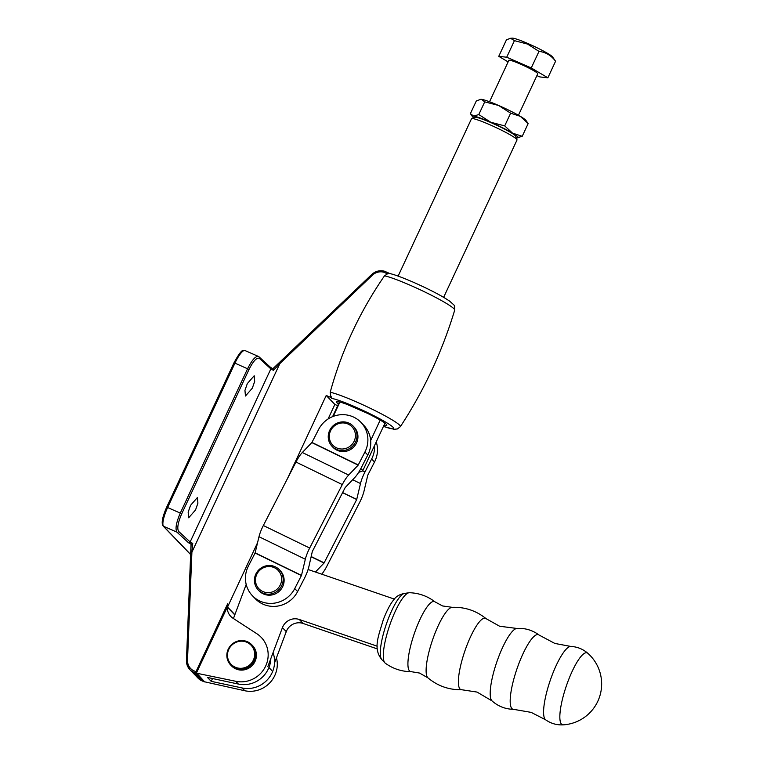 <?xml version="1.0" encoding="UTF-8"?>
<svg xmlns="http://www.w3.org/2000/svg" width="763" height="763" viewBox="0 0 763 763"><rect width="100%" height="100%" fill="white"/><g stroke="black" fill="none" stroke-linecap="round" stroke-linejoin="round"><path stroke-width="1.14" d="M435.044 601.893A36.996 8.631 -71.1 0 0 415.74 629.599A36.996 8.631 -71.1 0 0 411.114 671.659C401.586 671.593 392.964 668.769 385.248 663.171A37.339 8.717 -71.1 0 1 384.733 662.665A37.339 8.717 -71.1 0 1 391.19 621.139A37.339 8.717 -71.1 0 1 408.701 592.803A37.339 8.717 -71.1 0 1 409.416 592.717C418.935 593.032 427.48 596.094 435.044 601.893L442.55 605.946L452.125 607.329C464.848 606.89 476.169 610.667 486.079 618.659L499.612 626.232L516.856 628.454A38.484 8.984 -71.1 0 0 498.325 657.744A38.484 8.984 -71.1 0 0 492.011 700.892L477.028 692.07L461.701 689.742A37.721 8.803 -71.1 0 1 466.346 646.871A37.721 8.803 -71.1 0 1 486.079 618.659M377.294 648.903L303.121 623.466A13.286 12.828 -43.9 0 0 286.268 631.63L274.566 662.875M308.09 569.503L394.376 599.098M233.44 618.526L246.191 584.458M377.246 646.213L299.277 619.48A13.286 12.828 -43.9 0 0 282.424 627.644L267.889 666.452M570.81 646.433A38.884 9.07 -71.1 0 0 551.802 676.028A38.884 9.07 -71.1 0 0 545.64 719.814C550.943 723.524 556.818 725.203 563.275 724.85A38.007 8.87 -71.1 0 1 561.501 724.144A38.007 8.87 -71.1 0 1 567.872 681.655A38.007 8.87 -71.1 0 1 587.825 653.29L587.825 653.29C582.942 649.046 577.267 646.766 570.81 646.433L554.835 643.438L539.031 635.016C532.44 630.124 525.049 627.939 516.856 628.454M230.684 665.031L231.504 665.87A14.611 14.116 -43.9 0 0 235.481 668.741A14.611 14.116 -43.9 0 0 253.497 664.001A14.611 14.116 -43.9 0 0 252.572 645.612L251.752 644.764A14.611 14.116 136.1 0 1 252.677 663.152A14.611 14.116 136.1 0 1 234.67 667.892A14.611 14.116 136.1 0 1 230.684 665.031A14.611 14.116 136.1 0 1 229.758 646.643A14.611 14.116 136.1 0 1 247.765 641.893A14.611 14.116 136.1 0 1 251.752 644.764M234.88 667.034A13.82 13.343 -43.9 0 0 253.173 660.5A13.82 13.343 -43.9 0 0 247.269 642.456A13.82 13.343 -43.9 0 0 228.976 648.989A13.82 13.343 -43.9 0 0 234.88 667.034M258.256 589.98L259.22 590.972A14.611 14.116 -43.9 0 0 282.548 586.928A14.611 14.116 -43.9 0 0 280.288 570.714L279.325 569.713A14.611 14.116 -43.9 0 0 255.996 573.757A14.611 14.116 -43.9 0 0 258.256 589.98A14.611 14.116 -43.9 0 0 281.585 585.936A14.611 14.116 -43.9 0 0 279.325 569.713M256.921 574.062A13.286 12.828 -43.9 0 0 262.596 591.42A13.286 12.828 -43.9 0 0 280.183 585.135A13.286 12.828 -43.9 0 0 274.508 567.777A13.286 12.828 -43.9 0 0 256.921 574.062M190.531 505.364L197.407 497.533L197.913 503.16L195.547 509.961L188.671 517.791L188.165 512.164L190.531 505.364M252.324 388.186L245.457 396.016L244.952 390.398L247.317 383.598L254.184 375.758L254.689 381.386L252.324 388.186M191.818 552.298L190.836 552.555L191.103 544.181A6.648 0.639 25 0 1 188.471 542.703L190.14 541.959A5.312 0.515 -155 0 0 192.724 543.361L191.904 552.183L279.83 363.636L273.44 370.303A5.312 0.515 25 0 1 270.846 368.891L259.363 358.362C256.75 357.275 253.306 360.966 249.024 369.426L181.737 513.737C177.922 522.617 176.892 528.521 178.656 531.43L190.14 541.959L270.846 368.891L270.293 367.232M328.061 419.021L334.852 404.438L337.704 405.687M287.355 478.802L326.221 395.463L334.852 404.438M234.88 614.673L227.546 607.052L257.579 542.655M330.207 392.258A40.544 3.92 -155 0 1 356.321 401.863A40.544 3.92 -155 0 1 400.365 426.66C424.075 390.427 442.187 351.581 454.7 310.131A40.544 3.92 -155 0 0 410.608 285.429A40.544 3.92 -155 0 0 384.504 275.825C359.793 311.676 341.69 350.484 330.207 392.258L330.942 397.523L326.221 395.463M330.942 397.523L331.838 398.458L331.304 396.75M389.178 273.268L384.476 271.208L389.435 273.507L387.48 273.841L383.703 272.191A11.96 11.55 -43.9 0 0 372.42 275.176L279.83 363.636M384.504 275.825L387.48 273.841M191.904 552.183L187.507 660.167L186.42 660.357L189.93 669.695A13.286 12.828 136.1 0 0 192.791 671.907L200.946 680.386L203.254 681.397L195.099 672.909L192.791 671.907L193.22 670.505L195.977 671.707L227.698 603.695L227.546 607.052M272.887 368.767L371.781 274.489A13.286 12.828 136.1 0 1 384.418 271.208M188.471 542.703L176.93 532.126C175.061 528.988 176.196 522.607 180.335 512.984L247.622 368.672C252.248 359.507 255.958 355.501 258.752 356.664M259.363 358.362A1.326 1.268 -47.5 0 0 259.086 356.884L258.38 356.407M191.065 544.229L192.724 543.361M203.931 681.655L244.828 690.753L242.138 687.959L211.208 681.34L212.515 678.526M196.501 672.88L227.298 607.1A13.286 12.828 -43.9 0 0 232.963 618.221L256.635 633.595A26.571 25.656 136.1 0 1 261.184 637.324A26.571 25.656 136.1 0 1 264.542 668.216A26.571 25.656 136.1 0 1 235.71 681.273L195.099 672.909M270.836 658.583A26.571 25.656 136.1 0 1 238.39 684.068L207.46 677.449L211.208 681.34M196.53 672.918L204.675 681.912M384.008 425.22A27.716 2.68 -155 0 0 386.831 425.001A27.716 2.68 -155 0 0 356.722 408.377A27.716 2.68 -155 0 0 336.836 401.691A27.716 2.68 -155 0 0 338.486 403.999M276.464 657.82A26.571 25.656 136.1 0 1 244.828 690.753M273.04 652.699A26.571 25.656 136.1 0 1 267.87 679.223A26.571 25.656 136.1 0 1 242.138 687.959M227.698 603.695L227.374 606.766M384.476 271.208L384.466 271.208C379.716 270.054 375.482 271.142 371.753 274.461L371.781 274.489M384.504 271.227L383.703 272.191M279.859 363.493L279.277 362.864L279.859 363.493M273.44 370.303L272.963 368.729L270.464 367.327M191.046 544.191L186.449 660.319M201.003 680.415L198.084 678.173A13.286 12.828 -43.9 0 0 200.946 680.386L203.339 681.435M358.276 464.963L311.943 442.435L318.591 429.493A26.571 25.656 136.1 0 1 360.909 422.33A26.571 25.656 136.1 0 1 364.924 452.02L358.162 465.134L348.662 475.044A16.195 3.977 115.9 0 0 342.301 484.572L309.683 548.044A15.632 3.834 115.9 0 0 305.324 559.25L301.49 575.388L294.737 588.578A26.571 25.656 136.1 0 1 252.419 595.731L255.3 598.726A26.571 25.656 -43.9 0 0 297.618 591.573L304.303 578.554A16.214 3.977 115.9 0 0 308.796 566.976L312.477 550.819M252.419 595.731A26.571 25.656 136.1 0 1 248.404 566.051L255.09 553.032L301.423 575.56M312.639 550.896L345.191 487.557L354.747 477.571A16.223 3.987 115.9 0 0 361.147 467.957L367.804 455.015A26.571 25.656 -43.9 0 0 363.789 425.325L360.909 422.33M311.943 442.435L302.329 452.507A16.195 3.977 115.9 0 0 295.968 462.044L263.349 525.516A15.632 3.834 115.9 0 0 258.991 536.713L255.09 553.032M315.434 572.021L324.037 563.037L311.199 556.799M324.037 563.037L356.702 499.527L360.489 483.542A16.223 3.987 -64.1 0 1 364.991 471.954L371.648 459.002A26.571 25.656 -43.9 0 0 374.576 445.439M376.235 441.872A26.571 25.656 136.1 0 1 374.519 461.996L367.795 475.139L364.037 491.029A16.195 3.977 -64.1 0 1 359.583 502.531L326.955 566.003A15.632 3.834 -64.1 0 1 321.757 574.186M324.151 562.865L311.247 556.589M356.702 499.527L342.568 492.66M555.578 61.24C551.239 55.432 545.707 52.151 538.983 51.388L527.605 44.092L514.434 40.658L510.561 38.284L512.221 38.15A22.585 2.184 25 0 1 528.168 43.653A22.585 2.184 25 0 1 552.584 56.967L555.578 61.24L547.863 77.807L531.267 67.945L506.708 57.215L498.754 56.338L508.12 61.898M510.561 38.284L506.47 39.781L498.754 56.338M518.439 115.242L537.753 73.811A15.947 1.545 -155 0 0 520.423 64.073A15.947 1.545 -155 0 0 508.854 60.334L489.531 101.765M536.914 75.623L539.899 76.929L547.863 77.807M514.434 40.658L506.708 57.215M538.983 51.388L531.267 67.945M480.738 99.333A25.246 2.442 25 0 1 480.804 99.324L476.322 100.926L470.389 113.63L472.631 116.853A25.246 2.442 -155 0 0 473.709 117.893M470.389 113.63L473.642 116.129L478.792 114.555L484.724 101.851L481.472 99.352A25.246 2.442 -155 0 1 498.63 105.475L484.724 101.851M510.638 113.172L520.347 116.348A25.246 2.442 25 0 0 498.63 105.475L510.638 113.172L504.705 125.885L490.8 122.261L478.792 114.555M504.705 125.885L512.517 133.124L522.226 136.291L517.076 137.865A25.246 2.442 -155 0 0 517.743 137.884A25.246 2.442 -155 0 0 512.517 133.124A25.246 2.442 -155 0 0 490.8 122.261A25.246 2.442 -155 0 0 473.642 116.129A25.246 2.442 -155 0 0 472.631 116.853M528.158 123.577L525.917 120.363A25.246 2.442 25 0 0 520.347 116.348L528.158 123.577L522.226 136.291M516.255 137.731A25.246 2.442 -155 0 0 517.076 137.865M480.804 99.324A25.246 2.442 25 0 1 481.472 99.352M332.077 446.355L333.04 447.356A14.611 14.116 -43.9 0 0 356.369 443.313A14.611 14.116 -43.9 0 0 354.108 427.089L353.145 426.097A14.611 14.116 -43.9 0 0 329.816 430.141A14.611 14.116 -43.9 0 0 332.077 446.355A14.611 14.116 -43.9 0 0 355.415 442.311A14.611 14.116 -43.9 0 0 353.145 426.097M330.741 430.446A13.286 12.828 -43.9 0 0 336.416 447.795A13.286 12.828 -43.9 0 0 354.003 441.51A13.286 12.828 -43.9 0 0 348.329 424.161A13.286 12.828 -43.9 0 0 330.741 430.446M471.696 118.618L475.196 117.359A22.451 2.175 25 0 1 491.305 122.776A22.451 2.175 25 0 1 515.702 136.253L516.999 139.743A25.112 2.432 -155 0 0 489.712 124.684A25.112 2.432 -155 0 0 471.696 118.618A25.112 2.432 -155 0 0 471.486 118.78L398.124 276.101M443.646 297.332L516.999 140.011A25.112 2.432 -155 0 0 516.999 139.743M380.193 420.089L370.675 440.509M360.775 468.682A25.112 2.432 25 0 1 362.749 470.8A25.112 2.432 25 0 1 362.539 470.971L359.039 472.221A22.451 2.175 -155 0 0 359.106 471.639M333.202 416.407L339.897 402.053M347.251 404.495L367.032 413.145M545.64 719.814L531.182 712.384L513.547 709.332A39.399 9.194 -71.1 0 1 518.506 664.544A39.399 9.194 -71.1 0 1 539.031 635.016M461.701 689.742C448.968 689.971 437.714 686.004 427.929 677.849A37.435 8.736 -71.1 0 1 434.023 635.817A37.435 8.736 -71.1 0 1 452.125 607.329M384.733 662.665L381.986 659.785A35.251 8.231 -71.1 0 1 387.747 620.224A35.251 8.231 -71.1 0 1 404.762 593.385L408.701 592.803M271.733 670.439L268.929 667.53M303.121 623.466L299.277 619.48M286.268 631.63L282.424 627.644M166.744 507.118L233.983 362.826L234.947 363.14L167.66 507.443A17.272 4.177 113.6 0 0 163.511 526.27L190.731 554.567M383.465 426.374A35.289 3.414 -155 0 0 390.217 425.001A35.289 3.414 -155 0 0 355.348 406.956A35.289 3.414 -155 0 0 331.838 398.458M187.507 660.167A11.96 11.55 -43.9 0 0 193.22 670.515M259.086 356.884L270.607 367.442A6.648 0.639 -155 0 0 272.925 368.71M258.333 356.388L244.99 350.551A17.272 4.177 113.6 0 0 234.947 363.14L249.024 369.426M181.737 513.737L166.696 507.128L233.983 362.826C242.977 346.402 243.244 351.161 244.99 350.551M178.656 531.43A1.326 1.268 132.5 0 1 176.93 532.126L163.511 526.27A1.326 1.288 -43.9 0 1 163.11 525.993C161.184 523.265 162.385 516.98 166.696 507.128L166.716 507.176M198.084 678.173L189.93 669.695A13.286 12.828 136.1 0 1 186.449 660.405L190.817 552.507M238.39 684.068L235.71 681.273M234.794 614.902L227.298 607.1M372.42 275.176L371.753 274.461L272.868 368.72M195.614 673.004L195.977 671.707L196.892 672.031M297.618 591.573L294.737 588.578M367.804 455.015L364.924 452.02M342.301 484.572L295.968 462.044M348.662 475.044L302.329 452.507M309.683 548.044L263.349 525.516M305.324 559.25L258.991 536.713M301.49 575.388L255.157 552.851M358.162 465.134L311.829 442.597M364.991 471.954L362.721 470.847M371.648 459.002L374.519 461.996M356.741 499.422L342.616 492.564M360.489 483.542L352.668 479.746M513.547 709.332C505.335 709.151 498.153 706.338 492.011 700.892M427.929 677.849L419.536 673.061L411.114 671.659M381.986 659.785C372.621 648.664 378.601 636.008 383.331 619.604C388.31 606.814 392.22 601.511 393.908 599.642C396.035 596.408 399.65 594.329 404.762 593.385M563.275 724.85A40.964 40.964 0 0 0 587.825 653.29M400.365 426.66L397.399 428.949L393.985 429.283L383.446 426.412M389.235 273.469C393.203 274.117 401.243 277.036 413.365 282.234C429.34 289.32 441.424 295.605 449.598 301.108C456.684 307.451 454.099 304.551 454.7 310.131M263.874 640.119L261.184 637.324M190.731 554.691L163.11 525.993M362.749 470.8L384.962 423.169M332.582 416.655L339.44 401.939"/></g></svg>
